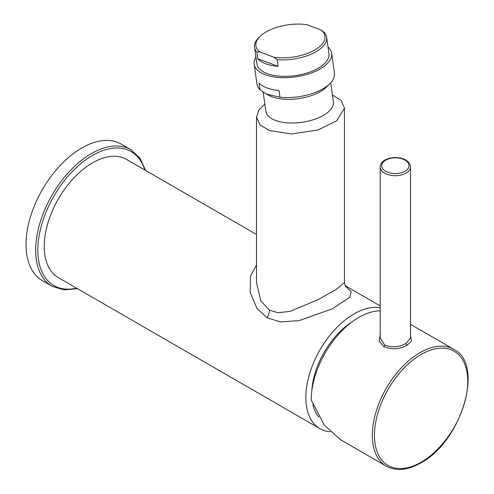<?xml version="1.0" encoding="UTF-8"?>
<svg xmlns="http://www.w3.org/2000/svg" width="494" height="494" viewBox="0 0 494 494"><rect width="100%" height="100%" fill="white"/><g stroke="black" fill="none" stroke-linecap="round" stroke-linejoin="round"><path stroke-width="0.74" d="M257.831 58.755A36.389 17.043 -8 0 0 278.085 66.326L257.831 58.755L256.899 52.123A36.389 17.043 172 0 1 254.577 47.35A36.389 17.043 172 0 1 258.8 37.637L259.943 36.5A34.87 16.333 -8 0 0 259.758 51.932L256.899 52.123M278.085 66.326L277.153 59.694L273.923 57.23L259.758 51.932M273.923 57.23A34.87 16.333 -8 0 0 314.709 50.042A34.87 16.333 -8 0 0 321.094 29.992L324.323 32.456A36.389 17.043 172 0 1 326.645 37.235A36.389 17.043 172 0 1 315.95 51.759A36.389 17.043 172 0 1 277.153 59.694M254.577 47.35L256.886 63.8A36.389 17.043 -8 0 0 280.073 76.187A36.389 17.043 -8 0 0 318.26 68.209A36.389 17.043 -8 0 0 328.955 53.685L326.645 37.235M255.954 57.137A39.119 18.321 172 0 0 254.182 64.177A39.119 18.321 172 0 0 279.11 77.496A39.119 18.321 172 0 0 320.161 68.919A39.119 18.321 -8 0 0 331.659 53.303A39.119 18.321 -8 0 0 328.022 47.029M254.182 64.177L256.979 84.073A39.119 18.321 -8 0 0 259.986 89.76L266.346 94.039L279.981 97.232A39.119 18.321 -8 0 0 322.953 88.821A39.119 18.321 -8 0 0 329.912 83.647A39.119 18.321 -8 0 0 334.45 73.205L331.659 53.303M266.346 94.039L268.433 95.188A34.568 16.191 -8 0 0 320.34 91.618A34.568 16.191 -8 0 0 326.491 87.043L329.912 83.647M259.986 89.76L259.054 83.128A39.119 18.321 172 0 0 279.048 90.6L279.981 97.232M263.154 92.075L265.84 111.236A34.111 15.975 172 0 0 287.576 122.858A34.111 15.975 172 0 0 323.379 115.374A34.111 15.975 -8 0 0 333.407 101.758L330.739 82.776M264.821 103.993L258.745 110.267L256.51 117.078L260.128 125.013L269.391 130.552L291.472 133.985L317.945 130.008L336.704 120.758L344.448 108.124L341.107 100.473L332.456 94.996M256.51 282.445L260.752 300.723L269.391 310.146L277.881 312.721L289.984 311.43L318.142 299.592L336.494 289.299L344.448 282.512C345.238 285.865 345.695 287.224 345.812 286.588L345.8 286.582M256.51 264.92L250.501 276.152L250.186 292.399L257.016 308.491L267.081 317.728L280.265 321.903L299.154 320.631L332.53 308.713L349.789 297.166L351.222 291.695L345.43 286.082M256.51 234.483L126.612 159.482A68.228 39.39 120 0 0 74.032 177.76A68.228 39.39 120 0 0 44.256 246.42A68.228 39.39 120 0 0 58.385 277.653L319.97 428.681A68.228 39.39 120 0 0 330.227 431.787M380.195 307.676A68.228 39.39 120 0 0 330.98 334.03A68.228 39.39 120 0 0 305.842 397.448A68.228 39.39 120 0 0 319.97 428.681M311.831 390.674A59.885 34.574 -60 0 1 351.679 322.162M318.809 417.016A59.885 34.574 -60 0 1 312.887 404.709M52.006 286.23L42.354 280.654A78.836 45.516 120 0 1 26.028 244.567A78.836 45.516 -60 0 1 60.441 165.224A78.836 45.516 -60 0 1 121.197 144.1L130.842 149.676A78.836 45.516 120 0 0 70.092 170.794A78.836 45.516 120 0 0 35.679 250.137A78.836 45.516 120 0 0 52.006 286.23L63.819 289.91L77.404 288.638M321.094 29.992L306.928 24.7A34.87 16.333 -8 0 0 259.943 36.5M386.302 466.163C396.12 471.424 407.618 470.337 420.789 462.897C461.421 441.778 484.91 364.177 453.77 349.301A67.468 38.952 120 0 0 420.036 352.642A67.468 38.952 120 0 0 375.959 412.101A67.468 38.952 120 0 0 386.302 466.163L340.903 439.95L324.41 425.278L311.201 399.986A67.468 38.952 120 0 1 358.91 317.352A67.468 38.952 -60 0 1 380.195 310.85M380.195 334.66L379.182 341.163L383.826 346.689C391.81 349.857 399.59 349.363 407.149 345.207L411.551 340.909L410.52 336.235M380.195 166.947L380.195 337.989L384.635 345.022C391.779 347.838 398.924 347.282 406.08 343.349L410.52 337.989L410.52 166.947C410.465 164.224 408.878 161.933 405.765 160.062C397.293 155.048 380.485 157.753 380.195 166.947A15.16 8.756 0 0 0 384.635 173.135A15.16 8.756 0 0 0 401.159 175.03A15.16 8.756 0 0 0 410.52 166.947M267.081 317.728A10.615 6.126 120 0 0 269.391 310.146M144.804 169.985A77.323 44.645 120 0 0 84.449 160.766A77.323 44.645 120 0 0 37.822 250.137A77.323 44.645 120 0 0 76.576 288.156M383.826 346.689A1.519 0.877 120 0 0 384.635 345.022M407.149 345.207A1.519 0.877 60 0 1 406.08 343.349M385.709 171.276A13.647 7.879 0 0 0 405.006 171.276A13.647 7.879 0 0 0 405.006 160.136A13.647 7.879 0 0 0 385.709 160.136A13.647 7.879 0 0 0 385.709 171.276M421.104 354.482A65.98 38.094 120 0 0 374.452 435.288A65.98 38.094 120 0 0 421.104 462.223A65.98 38.094 120 0 0 467.756 381.417A65.98 38.094 120 0 0 421.104 354.482M256.51 282.512L256.51 117.078M345.201 285.686L380.195 305.891M145.631 170.467L139.938 158.061L130.842 149.676M344.448 282.512L344.448 108.124M453.77 349.301L410.52 324.336"/></g></svg>
